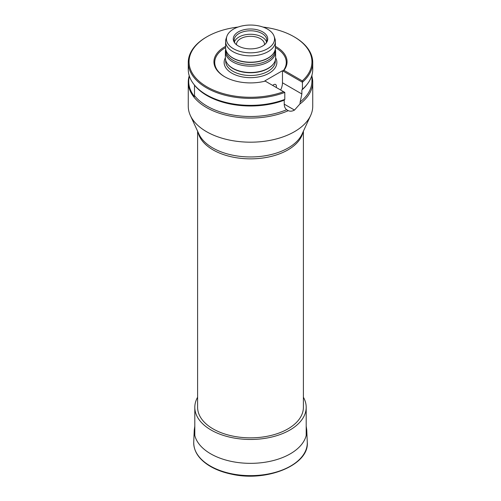 <?xml version="1.0" encoding="UTF-8"?>
<svg xmlns="http://www.w3.org/2000/svg" width="501" height="501" viewBox="0 0 501 501"><rect width="100%" height="100%" fill="white"/><g stroke="black" fill="none" stroke-linecap="round" stroke-linejoin="round"><path stroke-width="0.75" d="M197.607 131.199L197.607 407.313A52.893 30.536 0 0 0 213.1 428.906A52.893 30.536 0 0 0 270.74 435.526A52.893 30.536 0 0 0 303.393 407.313L303.393 131.199M189.253 75.776A62.23 35.928 0 0 0 188.27 82.126L188.27 106.262A62.23 35.928 0 0 0 190.367 115.506A62.23 35.928 0 0 0 288.282 134.807A62.23 35.928 0 0 0 294.5 131.663A62.23 35.928 0 0 0 310.633 115.506A62.23 35.928 0 0 0 312.73 106.262L312.73 82.126A62.23 35.928 0 0 0 311.954 76.465M188.27 82.126A62.23 35.928 0 0 0 222.92 114.334A62.23 35.928 0 0 0 288.282 110.677C290.185 111.51 292.258 111.31 294.488 110.076A62.23 35.928 180 0 0 294.513 110.063L299.949 103.939A62.23 35.928 0 0 0 312.73 82.126M189.397 76.227A61.78 35.671 0 0 0 194.494 96.549L194.494 95.628A61.454 35.477 0 0 0 286.66 109.713L288.282 110.677M299.949 103.939L300.187 101.903A61.454 35.477 0 0 0 311.954 81.024L311.954 75.087M194.494 95.628L194.494 85.126A61.454 35.477 0 0 0 284.236 100.175L284.236 104.158C284.28 106.613 285.088 108.466 286.66 109.713M301.865 90.005A61.454 35.477 0 0 0 306.599 85.007L307.307 84.093A62.23 35.928 180 0 1 302.422 89.228L301.865 90.005L301.865 93.981L282.47 82.784L282.47 70.716L264.841 80.893L265.236 81.118A36.56 21.105 0 0 1 224.648 76.728A36.56 21.105 0 0 1 225.613 46.343M300.187 101.903L301.865 93.981M194.494 85.126L194.494 85.114A61.78 35.671 180 0 1 194.1 84.619L193.693 84.093A62.23 35.928 180 0 1 188.27 69.426L188.27 62.437A62.23 35.928 0 0 0 221.022 94.075A62.23 35.928 0 0 0 284.8 92.416L265.236 81.118M193.693 84.093A62.23 35.928 180 0 0 284.8 99.398L284.236 100.175M302.422 89.228L302.422 82.239L283.027 71.042L283.961 70.309L302.297 80.893L302.422 82.239A62.23 35.928 0 0 0 312.73 62.437L312.73 69.426A62.23 35.928 180 0 1 307.307 84.093M236.51 44.752A14.003 8.085 180 0 1 236.497 44.395A14.003 8.085 180 0 1 240.599 38.677A14.003 8.085 180 0 1 255.861 36.924A14.003 8.085 180 0 1 264.503 44.395A14.003 8.085 180 0 1 264.49 44.752M280.654 90.017A12.444 7.183 120 0 0 282.47 82.784M272.713 85.439A3.889 2.248 -60 0 1 275.6 84.506A3.889 2.248 -60 0 1 276.239 87.475M275.387 47.595A35.784 20.66 0 0 1 283.027 71.042L282.47 70.716M225.613 47.595A35.784 20.66 0 0 0 224.924 76.885M283.961 70.309A36.56 21.105 0 0 0 275.387 46.343M302.297 80.893A61.454 35.477 0 0 0 293.955 36.717A61.454 35.477 0 0 0 262.969 27.06M238.031 27.06A61.454 35.477 0 0 0 207.045 36.717A61.454 35.477 0 0 0 202.592 84.024A61.454 35.477 0 0 0 283.572 91.708M312.73 62.437A62.23 35.928 0 0 0 294.5 37.03L293.955 36.717M207.045 36.717L206.5 37.03A62.23 35.928 0 0 0 188.27 62.437M284.8 99.398L284.8 92.416M238.313 45.973A17.234 9.951 0 0 0 266.231 42.998A17.234 9.951 0 0 0 260.276 30.743A17.234 9.951 0 0 0 238.313 31.901A17.234 9.951 0 0 0 234.769 42.998A17.234 9.951 0 0 0 238.313 45.973M233.491 48.76A24.054 13.89 0 0 0 261.779 51.202A24.054 13.89 0 0 0 274.116 36.304A24.054 13.89 0 0 0 250.5 25.05A24.054 13.89 0 0 0 226.884 36.304A24.054 13.89 0 0 0 233.491 48.76M226.884 36.304L226.064 38.759A24.887 14.366 0 0 0 225.613 41.477A24.887 14.366 0 0 0 232.902 51.641A24.887 14.366 0 0 0 260.025 54.753A24.887 14.366 0 0 0 275.387 41.477A24.887 14.366 0 0 0 274.936 38.759L274.116 36.304M225.613 41.477L225.613 47.827A24.887 14.366 0 0 0 227.78 53.695A24.887 14.366 0 0 0 232.902 57.991A24.887 14.366 0 0 0 273.22 53.695A24.887 14.366 0 0 0 275.387 47.827L275.387 41.477M227.886 53.832A24.655 14.235 0 0 0 227.993 53.964A24.655 14.235 0 0 0 233.065 58.222A24.655 14.235 0 0 0 273.007 53.964A24.655 14.235 0 0 0 273.114 53.832M225.845 49.774L225.845 50.232A24.655 14.235 0 0 0 233.065 60.295A24.655 14.235 0 0 0 259.938 63.383A24.655 14.235 0 0 0 275.155 50.232L275.155 49.774M225.732 49.223A25.119 14.504 0 0 0 225.381 51.641A25.119 14.504 0 0 0 232.74 61.899A25.119 14.504 0 0 0 260.113 65.042A25.119 14.504 0 0 0 275.619 51.641A25.119 14.504 0 0 0 275.268 49.223M225.381 51.641L225.381 57.991A25.119 14.504 0 0 0 227.567 63.915A25.119 14.504 0 0 0 232.74 68.249A25.119 14.504 0 0 0 273.433 63.915A25.119 14.504 0 0 0 275.619 57.991L275.619 51.641M227.711 64.09A24.812 14.329 0 0 0 227.849 64.272A24.812 14.329 0 0 0 232.952 68.556A24.812 14.329 0 0 0 273.151 64.272A24.812 14.329 0 0 0 273.289 64.09M235.213 43.531A16.333 9.431 180 0 1 234.167 40.205A16.333 9.431 180 0 1 238.952 33.542A16.333 9.431 180 0 1 256.75 31.494A16.333 9.431 180 0 1 266.833 40.205A16.333 9.431 180 0 1 265.787 43.531M234.449 41.952A16.333 9.431 180 0 1 238.952 37.03A16.333 9.431 180 0 1 255.322 34.688A16.333 9.431 180 0 1 266.551 41.952M197.607 397.243A55.692 32.158 0 0 0 194.808 407.313A55.692 32.158 0 0 0 211.115 430.046A55.692 32.158 0 0 0 271.811 437.016A55.692 32.158 0 0 0 306.192 407.313A55.692 32.158 0 0 0 303.393 397.243M193.73 442.045A56.782 32.784 0 0 0 250.5 475.637A56.782 32.784 0 0 0 307.27 442.045C309.58 464.753 267.064 482.306 231.662 474.19C222.613 472.318 214.854 469.312 208.378 465.166C198.477 458.647 193.599 450.938 193.73 442.045L194.244 430.052A56.269 32.49 0 0 0 250.5 463.344A56.269 32.49 0 0 0 306.756 430.052L307.27 442.045M302.999 132.064A52.893 30.536 180 0 1 287.9 149.912A52.893 30.536 180 0 1 213.1 149.912A52.893 30.536 180 0 1 198.001 132.064M190.367 115.506L198.935 134.08A53.363 30.811 0 0 0 236.647 155.905A53.363 30.811 0 0 0 288.232 147.933A53.363 30.811 0 0 0 302.065 134.08L310.633 115.506M225.381 57.809A26.371 15.224 0 0 0 231.857 73.202A26.371 15.224 0 0 0 264.221 75.438A26.371 15.224 0 0 0 275.619 57.809M225.688 60.252L225.688 61.166A24.812 14.329 0 0 0 232.952 71.299A24.812 14.329 0 0 0 259.994 74.405A24.812 14.329 0 0 0 275.312 61.166L275.312 60.252M294.488 110.076L284.236 104.158L294.513 110.063M194.808 426.169L194.244 430.052M306.756 430.052L306.192 426.169M273.151 64.272L273.433 63.915M227.849 64.272L227.567 63.915M306.192 435.488L306.192 407.313M194.808 435.488L194.808 407.313"/></g></svg>
